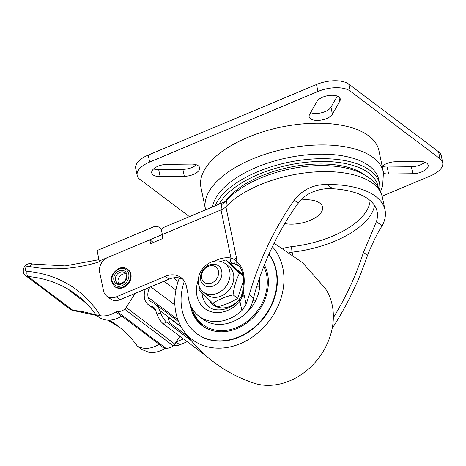 <?xml version="1.0" encoding="UTF-8"?>
<svg xmlns="http://www.w3.org/2000/svg" width="466" height="466" viewBox="0 0 466 466"><rect width="100%" height="100%" fill="white"/><g stroke="black" fill="none" stroke-linecap="round" stroke-linejoin="round"><path stroke-width="0.7" d="M118.661 283.549A6.338 5.161 127 0 1 118.114 282.087A6.338 5.161 127 0 1 120.082 275.977A6.338 5.161 127 0 1 125.872 273.985M127.48 269.185L128.045 269.61A10.794 8.79 127 0 1 128.569 283.52A10.794 8.79 127 0 1 115.055 286.846L114.49 286.421A10.794 8.79 127 0 0 128.01 283.095A10.794 8.79 127 0 0 127.48 269.185C124.521 267.152 121.212 267.1 117.56 269.028L113.075 273.425C111.496 276.093 110.966 278.796 111.485 281.534L114.49 286.421M333.341 317.649C346.075 297.058 356.123 275.284 363.48 252.322L376.394 221.624A76.739 36.185 168.3 0 0 377.134 211.686A76.739 36.185 168.3 0 0 332.765 188.753C320.934 187.763 305.946 192.184 298.252 203.176C278.744 229.482 261.577 265.911 253.533 298.065L252.461 302.032C251.191 306.512 248.908 310.315 245.611 313.443A38.882 31.676 127 0 1 202.716 319.035L198.976 316.216A38.882 31.676 -53 0 1 187.938 293.697L186.429 286.409A20.195 16.45 -53 0 0 181.053 277.631A20.195 16.45 -53 0 0 165.29 276.326L116.209 296.912A12.116 9.873 127 0 1 106.755 296.126A12.116 9.873 127 0 1 103.528 290.86L99.66 272.196A12.116 9.873 127 0 1 108.013 257.325L149.802 239.792L150.594 243.607L162.861 238.464L162.069 234.648L221.018 209.921L230.973 258.001A29.282 23.853 -53 0 0 214.43 261.176M198.976 316.216A38.882 31.676 -53 0 0 241.871 310.624L246.1 304.345L249.24 294.827C259.154 260.541 274.148 228.975 294.215 200.135C302.55 189.604 313.507 184.385 327.085 184.478A84.812 39.994 -11.7 0 1 385.044 210.05A84.812 39.994 -11.7 0 1 382.073 225.905C377.588 232.662 372.736 242.483 367.523 255.368C358.657 281.487 346.867 305.847 332.159 328.46M106.755 296.126L110.494 298.945A12.116 9.873 -53 0 0 119.954 299.731L116.209 296.912M173.643 345.527A12.116 9.873 -53 0 0 179.812 344.828L176.119 342.044M183.371 338.945L176.165 341.968M153.337 242.454L149.802 239.792M238.773 300.116L239.949 301.351L242.064 297.069L243.147 292.025A4.037 0.577 -169.8 0 1 242.687 291.652L241.172 296.324A4.037 0.443 24.7 0 0 241.172 296.324A4.037 0.443 24.7 0 0 242.064 297.069A12.116 5.714 168.3 0 0 244.231 295.327L243.147 292.025C245.716 277.235 243.625 267.14 236.874 261.741L236.448 257.733L225.894 206.782L226.581 200.636L225.218 201.603L162.995 227.705A12.116 4.089 67.2 0 0 161.667 231.072M225.218 201.603L221.56 204.865L221.018 209.921A12.116 5.714 -11.7 0 0 225.894 206.782A84.812 39.994 -11.7 0 1 315.808 171.896A84.812 39.994 -11.7 0 1 382.376 197.176L385.044 210.05M165.29 276.326L169.036 279.14A20.195 16.45 127 0 1 182.8 279.204M169.036 279.14L119.954 299.731M187.111 341.764L179.812 344.828M236.874 261.741L234.281 259.48A4.037 2.93 109.2 0 0 235.248 264.001L238.015 265.352A4.037 3.402 -55.1 0 1 236.874 261.741M242.687 291.652A4.037 0.577 -169.8 0 1 242.687 291.646L243.607 280.357C243.776 277.328 242.174 268.142 238.237 265.515L238.015 265.352M229.814 262.958A25.24 20.562 127 0 1 231.654 263.156A4.037 2.149 -81 0 1 230.973 258.001L234.281 259.48A12.116 5.714 -11.7 0 0 236.448 257.733M231.654 263.156L235.248 264.001M226.581 200.636L226.581 200.63C246.741 177.494 295.712 162.43 333.161 166.106C348.486 167.399 360.923 171.634 370.476 178.81C378.543 185.608 380.431 190.052 382.376 197.176M225.404 201.522A77.746 36.663 -11.7 0 1 291.693 166.875A77.746 36.663 -11.7 0 1 364.202 174.668M184.355 281.214A54.12 44.089 -53 0 0 182.037 309.873A54.12 44.089 -53 0 0 196.448 333.394A54.12 44.089 -53 0 0 260.174 321.575A54.12 44.089 -53 0 0 268.87 254.29M190.081 304.292A44.427 36.191 -53 0 0 190.448 306.343A44.427 36.191 -53 0 0 202.279 325.652A44.427 36.191 -53 0 0 252.52 318.092A44.427 36.191 -53 0 0 264.379 264.938M179.398 277.998A61.594 50.177 -53 0 0 175.921 312.872A61.594 50.177 -53 0 0 182.928 329.73C200.706 355.302 224.338 373.109 253.83 383.151A61.594 50.177 -53 0 0 289.782 380.844A61.594 50.177 -53 0 0 325.233 288.378L302.574 262.684L274.078 243.211M182.928 329.73A61.594 50.177 -53 0 0 240.404 343.634A61.594 50.177 -53 0 0 272.371 246.712M196.448 333.394L196.821 333.673A54.12 44.089 -53 0 0 260.762 321.622A54.12 44.089 -53 0 0 268.929 254.156M259.352 278.517A34.734 28.298 127 0 1 241.79 316.589M259.486 288.402A23.83 19.415 -53 0 0 258.828 286.206M200.677 279.926A12.116 9.873 -53 0 0 203.904 285.192A12.116 9.873 -53 0 0 219.078 281.452A12.116 9.873 -53 0 0 218.484 265.836A12.116 9.873 -53 0 0 205.914 266.901A12.116 9.873 -53 0 0 200.677 279.926M201.679 278.155A9.64 7.852 127 0 1 212.735 265.684A9.64 7.852 127 0 1 215.723 280.101A9.64 7.852 127 0 1 201.679 278.155M210.947 262.23A17.97 14.644 127 0 1 224.973 263.395A17.97 14.644 127 0 1 225.853 286.561A17.97 14.644 127 0 1 203.345 292.1A17.97 14.644 127 0 1 198.819 276.472A17.97 14.644 127 0 1 210.947 262.23M220.884 261.391L225.841 259.964L239.571 273.152C236.279 279.536 234.107 286.759 233.064 294.838C225.189 296.819 218.443 299.65 212.822 303.325L199.093 290.132L199.53 287.295M224.973 263.395L228.719 266.214A17.97 14.644 127 0 1 229.598 289.38A17.97 14.644 127 0 1 207.085 294.92L203.345 292.1M243.136 275.563L230.466 263.447L225.841 259.964M212.822 303.325L217.447 306.809C225.317 304.828 232.062 301.997 237.689 298.322L243.607 280.322M243.194 275.884L239.571 273.152M237.689 298.322L233.064 294.838M284.755 223.575A24.232 11.429 168.3 0 0 310.641 220.156A24.232 11.429 168.3 0 0 322.554 207.038A24.232 11.429 168.3 0 0 300.879 200.054M148.235 155.073A24.232 11.429 168.3 0 0 135.728 168.442L137.173 175.42A24.232 11.429 -11.7 0 1 149.679 162.046L148.235 155.073L316.513 84.492L317.958 91.464A24.232 11.429 -11.7 0 1 350.216 91.097L348.772 84.125A24.232 11.429 168.3 0 0 316.513 84.492M348.772 84.125L438.564 151.776L440.003 158.749A24.232 11.429 -11.7 0 1 442.7 162.657A24.232 11.429 -11.7 0 1 430.194 176.026L382.155 196.18M442.7 162.657L441.255 155.685A24.232 11.429 168.3 0 0 438.564 151.776M310.641 112.621A12.116 5.714 168.3 0 0 322.105 112.615A12.116 5.714 168.3 0 0 330.965 107.215L337.285 96.089M382.178 166.339A12.116 5.714 168.3 0 0 387.176 167.009L411.367 166.735A12.116 5.714 168.3 0 0 424.841 162.191M153.594 168.908A12.116 5.714 168.3 0 0 158.679 169.607L182.87 169.333A12.116 5.714 168.3 0 0 196.343 164.789M191.252 164.09A12.116 5.714 -11.7 0 1 199.652 167.743A12.116 5.714 -11.7 0 1 184.315 176.305L160.123 176.585A12.116 5.714 -11.7 0 1 151.73 172.933A12.116 5.714 -11.7 0 1 167.061 164.364L191.252 164.09M382.161 166.245A12.116 5.714 -11.7 0 1 395.558 161.766L419.75 161.492A12.116 5.714 -11.7 0 1 428.149 165.145A12.116 5.714 -11.7 0 1 412.812 173.713L388.621 173.987A12.116 5.714 -11.7 0 1 383.6 173.311M332.409 114.193A12.116 5.714 -11.7 0 1 319.827 120.286A12.116 5.714 -11.7 0 1 309.144 116.78A12.116 5.714 -11.7 0 1 309.599 114.45L316.962 101.489A12.116 5.714 -11.7 0 1 329.544 95.396A12.116 5.714 -11.7 0 1 340.227 98.903A12.116 5.714 -11.7 0 1 339.772 101.233L332.409 114.193L330.965 107.215M137.173 175.42A24.232 11.429 -11.7 0 0 139.87 179.328L189.388 216.632M440.003 158.749L350.216 91.097M317.958 91.464L149.679 162.046M212.543 206.921A84.812 39.994 -11.7 0 1 295.03 156.401A84.812 39.994 -11.7 0 1 378.765 179.736L379.703 184.256L380.046 190.378M205.448 209.176A90.87 42.849 168.3 0 1 285.745 148.788A90.87 42.849 168.3 0 1 383.419 172.321L378.922 150.611A90.87 42.849 168.3 0 0 247.848 137.324A90.87 42.849 168.3 0 0 200.957 187.466L205.593 209.834M97.079 250.539L153.174 227.006A8.079 6.582 127 0 1 159.477 227.53A8.079 6.582 127 0 1 161.632 231.043L162.354 234.532L99.246 261.001L97.079 250.539M95.979 314.818L100.44 315.762A24.634 20.067 -53 0 0 115.853 311.935A2.248 1.835 127 0 1 117.17 311.579A11.813 9.623 -53 0 0 124.684 309.255A24.232 19.741 -53 0 0 126.164 307.443L135.28 293.3M100.44 315.762A139.357 113.529 -53 0 0 27.121 271.34A2.749 2.243 127 0 1 25.624 268.061A2.749 2.243 127 0 1 29.306 266.476L32.323 263.995L65.083 265.905L98.978 259.69M124.684 309.255L173.317 345.9A11.813 9.623 127 0 1 165.803 348.219A2.248 1.835 -53 0 0 164.492 348.58L158.877 344.351A2.248 1.835 -53 0 1 159.11 344.223L121.696 316.035A2.248 1.835 127 0 0 121.469 316.164A24.634 20.067 -53 0 1 100.207 318.103L95.996 314.934M86.076 303.11L69.661 290.743A135.315 110.238 127 0 1 78.416 296.26M164.492 348.58A24.634 20.067 127 0 1 149.073 352.407L141.827 349.465L137.616 346.29A24.232 19.741 127 0 1 137.132 345.824A135.315 110.238 -53 0 0 117.729 325.839A135.315 110.238 -53 0 0 109.225 320.159M158.877 344.351A24.634 20.067 127 0 1 137.616 346.29M126.164 307.443L174.802 344.089A24.232 19.741 127 0 1 173.317 345.9M145.351 289.077A17.667 14.394 -53 0 0 144.635 298.846A14.114 11.499 -53 0 0 148.339 304.712A14.114 11.499 -53 0 0 151.654 306.313A8.079 6.582 127 0 1 153.553 307.234A8.079 6.582 127 0 1 155.469 309.89L157.007 314.247C158.644 318.412 160.665 321.552 163.077 323.654L166.589 322.111C164.178 320.008 162.156 316.868 160.52 312.703L159.768 310.572A20.195 16.45 -53 0 0 154.98 303.925A20.195 16.45 -53 0 0 152.172 302.3A10.077 8.207 127 0 1 150.768 301.485A10.077 8.207 127 0 1 148.124 297.296A13.625 11.102 127 0 1 149.86 287.184M206.246 356.007L163.077 323.654M166.589 322.111L191.147 340.617M206.1 356.071L206.834 356.519M187.746 336.394L170.247 323.206M187.909 336.598L170.638 323.585A2.021 0.559 -119.2 0 1 169.123 321.243L168.098 318.342A2.021 0.559 -119.2 0 1 168.045 317.282A2.021 0.559 -119.2 0 1 168.453 317.404L181.245 327.045M173.317 277.893L178.134 281.522M179.829 336.283L174.802 344.089M101.635 262.795L99.246 261.001M115.486 280.107A6.338 5.161 127 0 1 118.23 273.297A6.338 5.161 127 0 1 124.801 272.744C126.909 274.346 126.973 276.996 124.981 280.701C121.847 283.841 119.244 284.563 117.176 282.862A6.338 5.161 127 0 1 115.486 280.107M113.873 280.13A7.549 6.145 127 0 1 122.535 270.362A7.549 6.145 127 0 1 124.871 281.65A7.549 6.145 127 0 1 113.873 280.13M112.108 280.87A9.582 7.806 127 0 1 123.1 268.474A9.582 7.806 127 0 1 126.065 282.798A9.582 7.806 127 0 1 112.108 280.87M198.254 280.2A29.282 23.853 -53 0 0 207.673 310.368A29.282 23.853 -53 0 0 239.949 301.351L241.871 310.624M246.1 304.345L244.231 295.327M241.172 296.329L238.767 300.127C229.179 311.83 213.335 311.637 209.053 306.733A25.24 20.562 127 0 1 201.941 293.003M209.094 306.768A25.24 20.562 127 0 1 202.034 293.091M229.901 263.022A25.24 20.562 127 0 1 238.714 265.905M292.654 254.698L292.124 252.135A76.739 36.185 168.3 0 0 374.553 205.512M289.572 252.502A20.195 9.524 -11.7 0 1 292.124 252.135A4.037 0.682 -96.4 0 1 291.78 246.66A24.232 11.429 168.3 0 0 283.246 248.378M240.101 298.31A21.203 17.271 127 0 1 209.31 300.069M237.823 270.338A21.203 17.271 127 0 1 242.378 274.8M370.097 200.508A72.696 34.28 -11.7 0 1 291.78 246.66M249.24 294.827L253.533 298.065M376.394 221.624L382.073 225.905M363.48 252.322L367.523 255.368M294.215 200.135L298.252 203.176M327.085 184.478L332.765 188.753M215.1 205.85A84.812 39.994 -11.7 0 1 301.496 160.1A84.812 39.994 -11.7 0 1 379.703 184.256M219.008 204.213A82.797 39.039 -11.7 0 1 305.754 162.354A82.797 39.039 -11.7 0 1 378.229 187.186M263.803 266.395A43.216 35.206 127 0 1 242.279 324.703A43.216 35.206 127 0 1 192.161 308.574M182.87 169.333L184.315 176.305M158.679 169.607L160.123 176.585M387.176 167.009L388.621 173.987M411.367 166.735L412.812 173.713M338.881 96.951L339.772 101.233M29.306 266.476A172.909 140.866 -53 0 0 100.044 261.601M32.597 264.076C29.329 262.981 26.614 263.838 24.459 266.651C22.584 270.554 22.956 273.536 25.578 275.604A6.792 5.534 -53 0 0 28.012 276.519A4.037 2.091 -84.9 0 1 27.121 271.34M96.654 315.43A135.315 110.238 -53 0 0 72.906 310.344L28.012 276.519A135.315 110.238 127 0 1 76.575 294.832C83.996 300.43 90.439 307.094 95.903 314.818M107.722 320.148L119.587 327.278A135.315 110.238 -53 0 0 107.78 320.148M72.906 310.344A6.792 5.534 127 0 1 70.471 309.424L73.529 310.595A4.037 2.091 95.1 0 1 72.906 310.344M121.469 316.164L115.853 311.935M165.803 348.219L117.17 311.579M160.52 312.703L157.007 314.247M167.941 317.695L168.453 317.404M164.073 281.219L175.903 290.132M159.768 310.572L180.959 326.538M148.124 297.296L177.843 319.688M150.757 286.806L174.896 304.991M151.654 306.313L154.962 308.807M202.559 325.856L194.916 317.16L190.728 305.83M256.877 286.153A9.087 9.087 0 0 0 259.719 286.095M255.857 300.273A9.087 9.087 0 0 0 252.927 300.384M383.419 172.321L382.679 186.021L380.53 191.415M25.578 275.604L70.471 309.424M96.817 315.552L73.529 310.595M154.98 303.925L178.641 321.756M148.339 304.712L155.562 310.158M161.865 229.33L159.477 227.53"/></g></svg>
